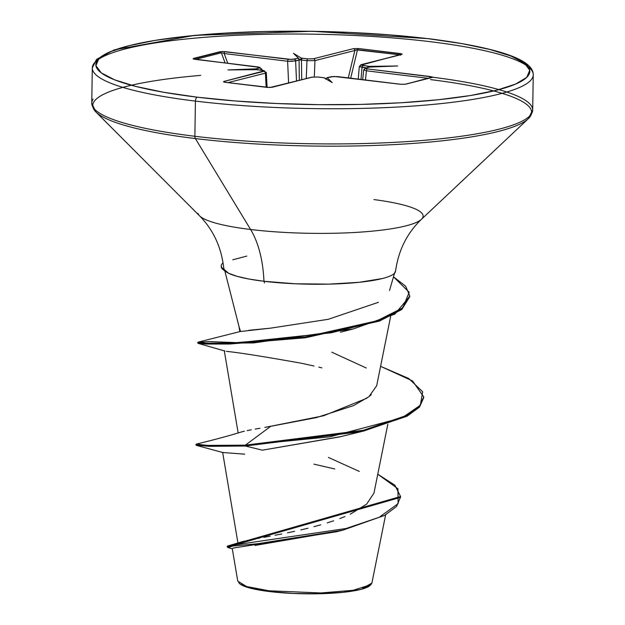 <?xml version="1.0" encoding="UTF-8"?>
<svg xmlns="http://www.w3.org/2000/svg" width="625" height="625" viewBox="0 0 625 625"><rect width="100%" height="100%" fill="white"/><g stroke="black" fill="none" stroke-linecap="round" stroke-linejoin="round"><path stroke-width="0.94" d="M371.898 583.016L370.898 584.656L353.102 590.297L321.023 592.953L269.055 590.797L269.516 591.555A66.195 11.172 0.9 0 0 368.805 586.414A66.195 11.172 0.9 0 0 370.352 585.109M429.047 38.797A3.484 1.82 96.9 0 0 428.727 38.688A3.484 1.82 96.9 0 0 428.336 38.711A217.016 36.617 -179.1 0 1 496.523 90.25A217.016 36.617 -179.1 0 1 197.328 97.195A3.484 1.82 96.9 0 0 195.422 101.094A220.5 37.211 0.9 0 0 531.898 78.844A220.5 37.211 0.9 0 0 430.133 41.672A220.5 37.211 -179.1 0 1 531.898 78.844A220.5 37.211 -179.1 0 1 195.422 101.094L194.867 136.273A220.5 37.211 0.9 0 0 531.344 114.023A220.5 37.211 0.9 0 0 506.773 92.023M432.711 77.234A220.5 37.211 -179.1 0 1 531.344 114.023A220.5 37.211 -179.1 0 1 194.867 136.273A3.484 1.82 96.9 0 0 195.375 138.562A219.477 37.039 0.9 0 0 524.609 121.531A219.477 37.039 0.9 0 0 502.125 93.336M430.453 79.594A219.477 37.039 -179.1 0 1 524.609 121.531A219.477 37.039 -179.1 0 1 195.375 138.562L250.602 229.492A112.609 19 0.9 0 0 419.516 220.75A112.609 19 0.9 0 0 373.938 199.578M264.211 281.312L264.43 282.922M248.711 330.312L270.484 328.164L240.562 331.484M419.516 220.75A112.609 19 0.9 0 1 250.602 229.492L195.375 138.562A3.484 1.82 -83.1 0 1 194.867 136.273L195.422 101.094A3.484 1.82 -83.1 0 1 197.328 97.195A217.016 36.617 -179.1 0 1 129.133 45.656A217.016 36.617 -179.1 0 1 428.336 38.711A3.484 1.82 -83.1 0 1 428.727 38.688C498.75 47.695 533.602 59.742 533.25 74.844L532.695 110.023L528.297 118.727L421.414 219.313C407 233.156 398.375 250.484 395.531 271.312A85.898 14.492 -179.1 0 1 394.867 272.828A85.898 14.492 -179.1 0 1 263.945 281.281A92.844 48.508 96.9 0 0 250.602 229.492A112.609 19 0.9 0 1 198.023 213.352A112.609 19 0.9 0 0 250.602 229.492A92.844 48.508 -83.1 0 1 263.945 281.281A85.898 14.492 -179.1 0 1 224.328 270.047L223.703 267.758M323.594 77.727A1.742 0.906 96.9 0 0 323.438 77.68A1.742 0.906 96.9 0 0 323.242 77.688L324.32 77.781L332.172 82.57L327.25 77.711L334.023 76.438L400.531 84.273L405.609 84.203L432.586 77.016L367.383 68.898L365.578 68.445L366.102 67.938L369.562 67.062A1.742 1.453 -104.2 0 0 369.086 67.094A1.742 1.453 75.8 0 1 369.562 67.062L397.68 65.984L369.336 66.383L361.172 65.117L402.187 54.039L358.359 48.492L353.406 48.656L313.516 58.758L307.922 58.891L301.344 58.125L300.211 59.898L301.469 60.016A1.742 0.906 -83.1 0 1 302.414 58.219L301.344 58.125L293.492 53.336L298.406 58.195L291.641 59.469L222.297 51.492L193.07 58.891L260.078 67.461L255.656 69.016L256.875 69.586L255.656 69.016L227.977 69.922L256.32 69.523L264.484 70.789L224.07 81.398L223.477 81.867L224.945 82.273L269.953 87.516L312.141 77.148L317.742 77.016L324.32 77.781L317.922 77.008A1.742 0.906 96.9 0 0 317.742 77.016A1.742 0.906 -83.1 0 1 317.938 77.008A1.742 0.906 96.9 0 1 318.094 77.062M364.562 69.336L364.609 69.328A1.742 1.453 75.8 0 1 366.102 67.938L369.305 67.016M299.078 60.07L300.109 59.898L298.406 58.195L297.633 58.328A1.742 1.453 75.8 0 1 299.078 60.07A1.742 1.453 -104.2 0 0 297.633 58.328L294.172 59.203A1.742 1.453 75.8 0 1 295.617 60.953A1.742 1.453 -104.2 0 0 294.172 59.203L288.57 59.336A1.742 0.906 96.9 0 0 287.617 61.242A1.742 0.906 -83.1 0 1 288.57 59.336L225.125 51.633A1.742 0.906 96.9 0 0 224.172 53.539L222.555 52.922L224.172 53.539L287.617 61.242L295.617 60.953L296.516 81.023L295.617 60.953L299.078 60.07L299.32 80.312L299.078 60.07L291.992 61.336L287.617 61.242L288.594 83.023L287.617 61.242L224.172 53.539A1.742 0.906 -83.1 0 1 225.125 51.633L220.055 51.703A1.742 1.453 75.8 0 1 221.359 52.828L195.57 59.359L221.359 52.828L225.094 62.945L221.359 52.828A1.742 1.453 -104.2 0 0 220.055 51.703L193.422 58.445A1.742 1.453 75.8 0 1 194.562 59.227A1.742 1.453 -104.2 0 0 193.422 58.445L194.828 59.305L258.273 67.008L259.562 67.969L256.102 68.844A1.742 1.453 75.8 0 1 257.25 69.641A1.742 1.453 -104.2 0 0 256.102 68.844L227.977 69.922L257.188 69.672A1.742 0.906 -83.1 0 1 257.383 69.656A1.742 0.906 96.9 0 0 257.188 69.672L262.695 70.336A1.742 0.906 -83.1 0 1 262.875 70.328A1.742 0.906 96.9 0 0 262.695 70.336L263.961 71.305A1.742 1.453 75.8 0 1 265.406 73.148L228.039 82.609L265.406 73.148L266.172 87.242L265.406 73.148L266.289 72.523L267.102 87.352M239.852 542.43L241.109 541.977M400.57 496.523L400.555 497.375L227.242 547.133L227.258 546.281L400.57 496.523L394.852 485.172L377.766 474.227L397.938 488.766L398.109 503.633L379.203 517.281L346.117 528.492L227.875 545.93L244.352 541.102M246.68 540.578L250.898 539.727M254.094 539.117L259.469 538.133M263.852 537.336L270.211 536.172M275.055 535.266L281.773 533.977M287.438 532.836L294.625 531.312M300.828 529.922L307.969 528.219M313.93 526.688L320.727 524.82M327.227 522.883L333.656 520.789M339.812 518.578L344.961 516.539M350.25 514.211L366.648 504.133L373.961 493.117L387.828 424.242M241.547 431.914L244.352 431.195L241.547 431.914M247.187 430.594L251.297 429.805M255.18 429.102L259.945 428.266L255.18 429.102M366.922 398.211L323.586 415.781L264.852 427.414L316.461 417.586L353.578 405.609L368.945 396.68L376.68 385.758L390.664 316.32M240.547 331.453L239.188 327.195M340.617 436.641L262.383 450.172L339.484 436.938L361.156 431.648L245.367 446.008L208.906 446.328L196.016 445.141L196.023 444.297L208.922 445.477L245.383 445.156L206.781 445.406L196.43 444.094C214.031 439.836 228.938 435.82 241.156 432.031M223.336 452.422L222.664 452.484L237.938 542.961M339.508 530.969L255.023 545.445M232.266 548.609L237.758 581.109L246.547 586.508L269.062 590.797L269.516 591.555L293.641 593.477L319.453 593.75L343.023 592.328L360.773 589.438L369.992 585.508M362.711 588.297L371.891 583.062L385.633 514.828M359.312 471.43L328.406 457.422M244.703 454.164L222.695 452.5L196.5 445.391L245.367 446.008L245.383 445.156L329.852 436.82L402.039 417.812L420.32 405.273L422.672 391.82L408.766 378.508L380.594 366.336L412.516 380.914L423.727 396.852L419.492 406.25L407.375 415.156L363.391 430.281L245.383 445.156L270.609 426.406L245.383 445.156L245.367 446.008L262.383 450.172L245.367 446.008L363.383 431.133L407.359 416.008L419.477 407.094L423.711 397.695L419.32 407.266L406.727 416.344L361.156 431.648M232.312 548.867L228.117 547.609L232.742 546.055L257.898 543.711L342.844 530.164L336.516 531.766L233.281 548.055M232.828 548.188L232.273 548.641M342.844 530.164L384.609 515.398L396.539 506.477L400.555 496.953M313.922 464.148L334.789 468.977M395.562 271.039L394.328 273.43C392.414 275.297 388.43 277 382.367 278.531L359.336 282.289L328.75 284.133L295.25 283.781L263.945 281.281L248.938 279.031L236.961 276.312L228.617 273.273L224.258 269.578A81.18 13.695 -179.1 0 1 221.242 265.688A81.18 13.695 -179.1 0 1 223.102 262.938A81.18 13.695 0.9 0 0 224.258 269.578M200.727 75.383A219.477 37.039 0.9 0 0 92.906 107.109A219.477 37.039 0.9 0 0 195.375 138.562A219.477 37.039 -179.1 0 1 92.906 107.109A219.477 37.039 -179.1 0 1 122.828 87.375M194.867 136.273A220.5 37.211 -179.1 0 1 93.102 99.102A220.5 37.211 0.9 0 0 194.867 136.273M195.422 101.094A220.5 37.211 -179.1 0 1 93.656 63.93A220.5 37.211 -179.1 0 1 430.133 41.672A220.5 37.211 0.9 0 0 93.656 63.93A220.5 37.211 0.9 0 0 195.422 101.094M197.328 97.195L163.711 92.281L135.82 86.438L114.734 79.875L101.266 72.859L95.922 65.656L98.914 58.539L110.133 51.789L129.133 45.656L155.195 40.375L187.32 36.164L224.266 33.164L264.609 31.508L306.812 31.25L349.242 32.406L390.273 34.922L428.336 38.711L461.953 43.625L489.836 49.469L510.922 56.023L524.398 63.039L529.734 70.25L526.742 77.367L515.531 84.117L496.523 90.25L470.461 95.531L438.344 99.742L401.398 102.742L361.047 104.398L318.852 104.656L276.414 103.5L235.383 100.984L197.328 97.195M378.453 302.297L328.328 319.289L270.484 328.164M331.797 352.18L366.258 368.008M371.297 394.602L369.586 396.148M240.953 331.336L198.273 342.094L205.93 343.188L235.984 342.961L331.227 332.789L374.883 321.875L402.758 307.875L409.211 292.273L393.484 276.844L405.641 286.195L409.75 295.875L401.828 308.641L379.43 320.258L305.344 336.945L229.719 343.164L206.156 343.195L197.812 342.312L209.047 341.594L240.773 342.766M197.812 342.312L197.805 343.164L206.148 344.047L229.711 344.016L305.328 337.789L379.422 321.102L401.82 309.492L409.734 296.727L409.75 295.875M321.891 367.867L318.742 367.117M314 366.016L300.898 363.141C262.18 356.281 237.352 352.359 226.414 351.375M409.734 296.305L394.852 314.109L353.211 328.953L253.602 342.922L198.195 343.375L224.914 351.031M232.766 259.797L246.789 256.086M221.234 265.789L221.227 266.641A81.18 13.695 0.9 0 0 225.016 270.867A81.18 13.695 -179.1 0 1 221.266 266.211M239.141 583.109A66.195 11.172 0.9 0 0 269.516 591.555L250.758 588.273L240.219 584.133M261.031 70.102L259.977 69.969L261.031 70.102M324.5 78.086L332.172 82.57L327.25 77.711L325.508 79.016L327.008 77.719L331.484 76.703L337.086 76.57L400.531 84.273L405.609 84.203L432.242 77.461L430.828 76.602A1.742 0.906 96.9 0 0 429.945 77.953A1.742 0.906 -83.1 0 1 430.828 76.602L367.383 68.898A1.742 0.906 96.9 0 0 366.43 70.805L428.445 78.336L366.43 70.805L365.461 79.984L366.43 70.805L363.719 69.812L366.43 70.805A1.742 0.906 -83.1 0 1 367.383 68.898L366.102 67.938A1.742 1.453 -104.2 0 0 365.625 67.969M401.219 54.516L401.141 54.531A1.742 1.453 75.8 0 1 401.594 54.508A1.742 1.453 -104.2 0 0 401.117 54.539L361.242 64.633L359.312 66.523L366.062 67.859L362.016 67.367L361 79.438L362.016 67.367L359.32 66.484M360.203 66.094A1.742 1.453 75.8 0 1 361.703 64.602L401.594 54.508L400.719 53.633A1.742 0.906 96.9 0 0 399.867 54.812A1.742 0.906 -83.1 0 1 400.719 53.633L358.359 48.492A1.742 0.906 96.9 0 0 357.516 49.664L354.859 50.508A1.742 1.453 -104.2 0 0 353.406 48.656A1.742 1.453 75.8 0 1 354.859 50.508L314.961 60.602L354.859 50.508L348.281 77.898L354.859 50.508L356.133 49.82L399.867 54.812L357.516 49.664L350.672 78.188L357.516 49.664A1.742 0.906 -83.1 0 1 358.359 48.492L353.406 48.656L313.516 58.758L307.922 58.891L302.414 58.219A1.742 0.906 96.9 0 0 301.469 60.016L301.703 79.711L301.469 60.016L306.969 60.688L301.469 60.016M314.961 60.602L314.312 76.867L314.961 60.602L306.969 60.688L306.258 78.555L306.969 60.688A1.742 0.906 -83.1 0 1 307.922 58.891A1.742 0.906 96.9 0 0 306.969 60.688L314.961 60.602A1.742 1.453 -104.2 0 0 313.516 58.758A1.742 1.453 75.8 0 1 314.961 60.602M224.172 53.539L227.766 63.266L224.172 53.539M399.984 54.82L400.547 55.211M266.156 72.328L265.406 73.148A1.742 1.453 -104.2 0 0 263.961 71.305L224.07 81.398A1.742 1.453 75.8 0 1 225.258 82.273A1.742 1.453 -104.2 0 0 224.07 81.398L224.945 82.273A1.742 0.906 -83.1 0 1 225.133 82.258A1.742 0.906 96.9 0 0 224.945 82.273L267.297 87.414A1.742 0.906 -83.1 0 1 267.484 87.398A1.742 0.906 96.9 0 0 267.297 87.414L272.25 87.25A1.742 1.453 -104.2 0 0 271.773 87.281A1.742 1.453 75.8 0 1 272.25 87.25L312.141 77.148A1.742 1.453 -104.2 0 0 311.672 77.188A1.742 1.453 75.8 0 1 312.141 77.148L317.742 77.016L323.242 77.688A1.742 0.906 -83.1 0 1 323.438 77.68M258.641 67.055A1.742 0.906 96.9 0 0 258.469 66.992A1.742 0.906 96.9 0 0 258.273 67.008A1.742 0.906 -83.1 0 1 258.469 66.992L261.891 69.195L261.969 70.211M261.742 69L261 69.711L261.891 69.203M195.188 59.344A1.742 0.906 96.9 0 0 195.023 59.289A1.742 0.906 96.9 0 0 194.828 59.305A1.742 0.906 -83.1 0 1 195.016 59.289L194.047 59.188M259.562 67.969A1.742 1.453 75.8 0 1 261 69.711A1.742 1.453 -104.2 0 0 259.562 67.969M256.672 69.547L257.344 69.938M257.547 69.711A1.742 0.906 96.9 0 0 257.383 69.656L256.773 69.562M263.062 70.383A1.742 0.906 96.9 0 0 262.891 70.328L266.297 72.555M225.305 82.312A1.742 0.906 96.9 0 0 225.133 82.258L224.516 82.211M267.641 87.453A1.742 0.906 -83.1 0 1 267.648 87.453A1.742 0.906 96.9 0 0 267.484 87.398L271.797 87.281L311.688 77.18L317.922 77.008M368.766 67.344L370.008 66.883L397.68 65.984L369.336 66.383L368.258 67.305L369.336 66.383L368.469 66.234A1.742 0.906 96.9 0 0 367.609 67.469A1.742 0.906 -83.1 0 1 368.469 66.234L362.969 65.57A1.742 0.906 96.9 0 0 362.016 67.367A1.742 0.906 -83.1 0 1 362.969 65.57L361.703 64.602A1.742 1.453 -104.2 0 0 361.227 64.641M328.023 77.578A1.742 1.453 -104.2 0 0 327.555 77.609A1.742 1.453 75.8 0 1 328.023 77.578M327.008 77.719L331.031 76.727A1.742 1.453 75.8 0 1 331.484 76.703A1.742 1.453 -104.2 0 0 331.016 76.734L337.273 76.562A1.742 0.906 96.9 0 0 337.086 76.57A1.742 0.906 -83.1 0 1 337.281 76.562L400.719 84.258L405.156 84.234A1.742 1.453 75.8 0 1 405.609 84.203A1.742 1.453 -104.2 0 0 405.148 84.234L431.789 77.492A1.742 1.453 75.8 0 1 432.242 77.461A1.742 1.453 -104.2 0 0 431.781 77.492L431.789 77.492M299.102 58.891L293.492 53.336L301.344 58.125L301.148 58.844M370.898 584.656L369.922 585.57M389.531 290.492L394.523 273.234M224.773 270.734L239.219 327.305M223.719 267.875C221.359 247.195 213.297 229.844 199.547 215.828L95.875 111.93L91.75 103.102L92.305 67.922L96.516 59.398L114.25 49.867L194.586 35.367L312.078 31.266L428.695 38.688M369.102 67.102L365.648 67.969L363.727 69.812L362.68 79.641M238.156 432.945L224.266 350.664M239.836 331.656L238.875 325.977M423.711 397.695L423.727 396.852M340.438 332.219L353.211 328.953M239.508 583.523L238.688 582.695M359.312 66.516L358.25 79.102M195.016 59.289L258.461 66.992M257.375 69.656L262.875 70.328M225.125 82.258L267.484 87.398"/></g></svg>
